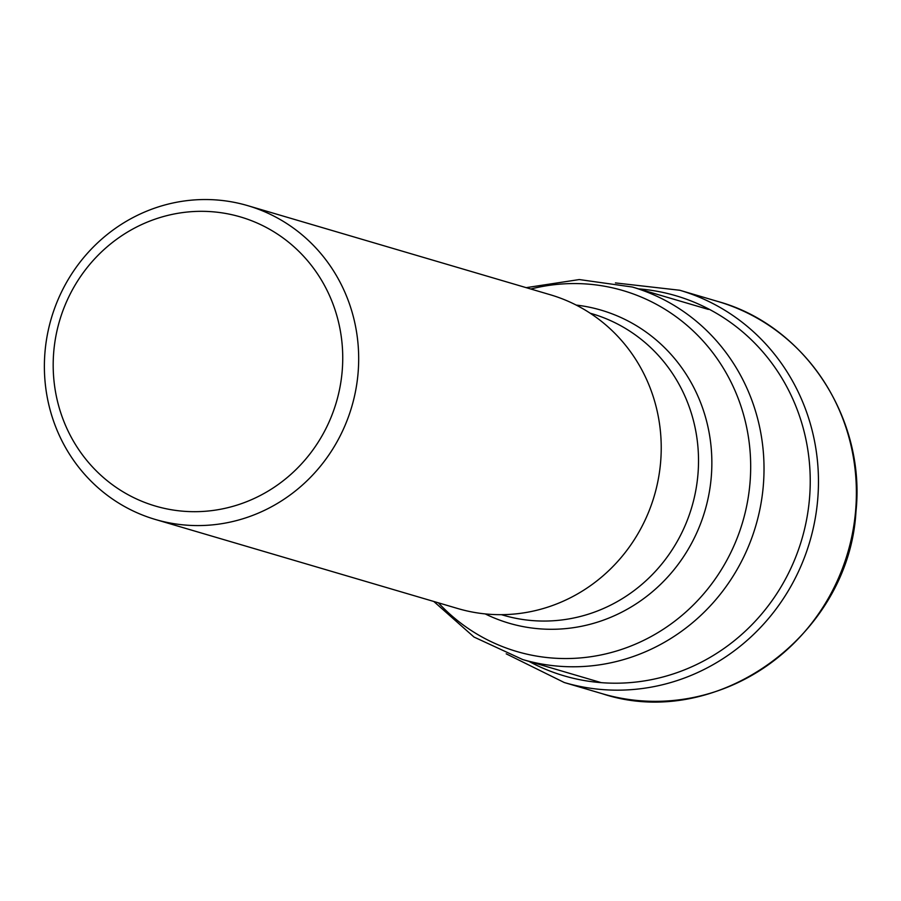 <?xml version="1.0" encoding="UTF-8"?>
<svg xmlns="http://www.w3.org/2000/svg" width="901" height="901" viewBox="0 0 901 901"><rect width="100%" height="100%" fill="white"/><g stroke="black" fill="none" stroke-linecap="round" stroke-linejoin="round"><path stroke-width="1.35" d="M155.321 519.46L457.866 608.558A163.565 156.583 -73.6 0 0 660.557 462.866A163.565 156.583 -73.6 0 0 550.286 294.751L247.741 205.653A163.565 156.583 106.4 0 1 358.012 373.769A163.565 156.583 106.4 0 1 187.014 525.193A163.565 156.583 106.4 0 1 155.321 519.46A163.565 156.583 106.4 0 1 45.05 351.345A163.565 156.583 106.4 0 1 216.049 199.921A163.565 156.583 106.4 0 1 247.741 205.653M53.801 351.176A150.692 144.25 106.4 0 1 211.33 211.679A150.692 144.25 106.4 0 1 342.121 371.831A150.692 144.25 106.4 0 1 184.592 511.329A150.692 144.25 106.4 0 1 53.801 351.176M615.428 282.914L679.782 290.257A204.459 195.731 106.4 0 1 817.624 500.404A204.459 195.731 106.4 0 1 564.263 682.519L506.193 653.822M638.64 288.883A198.096 189.649 106.4 0 1 809.425 499.345A198.096 189.649 106.4 0 1 528.943 661.379M855.545 511.577A204.459 195.731 -73.6 0 0 717.703 301.43C804.965 325.34 865.962 418.379 855.95 511.779C848.945 636.207 716.25 731.635 602.183 693.691A204.459 195.731 -73.6 0 0 855.545 511.577M501.418 614.673L503.163 615.18A157.123 150.422 -73.6 0 0 697.87 475.232A157.123 150.422 -73.6 0 0 697.892 475.052A157.123 150.422 -73.6 0 0 591.946 313.728L590.2 313.221M576.156 305.067A163.16 156.2 106.4 0 1 711.204 477.688A163.16 156.2 106.4 0 1 711.193 477.868A163.16 156.2 106.4 0 1 485.211 613.908M598.669 681.911A194.154 185.865 -73.6 0 0 601.282 682.654L522.636 659.521A194.154 185.865 106.4 0 0 763.215 486.799A194.154 185.865 106.4 0 0 763.226 486.585A194.154 185.865 106.4 0 0 632.333 287.025L579.298 279.558L526.195 287.656M438.393 602.825A188.118 180.087 -73.6 0 0 628.695 646.873A188.118 180.087 -73.6 0 0 749.891 484.152A188.118 180.087 -73.6 0 0 749.914 483.95A188.118 180.087 -73.6 0 0 530.813 289.018M679.782 290.257L717.703 301.43M564.263 682.519L602.183 693.691M433.786 601.463L474.016 637.052L522.636 659.521M632.333 287.025L708.366 309.415"/></g></svg>
